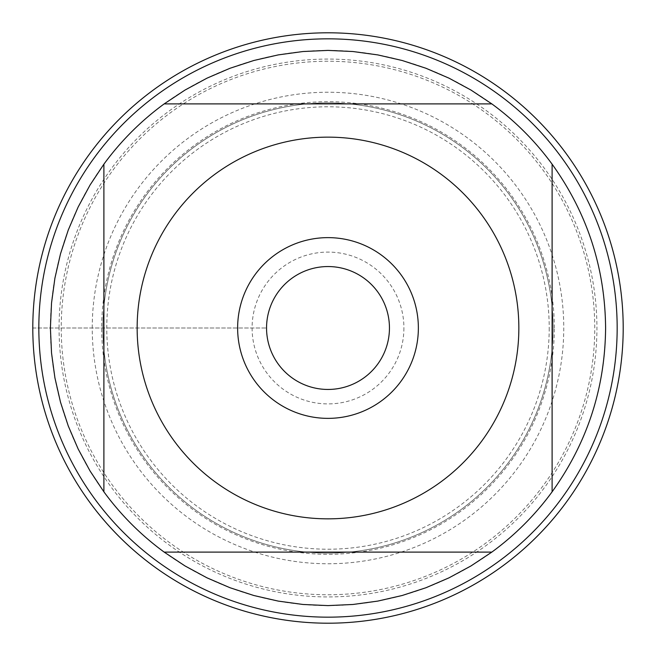 <?xml version="1.0" encoding="UTF-8"?>
<svg xmlns="http://www.w3.org/2000/svg" width="656" height="656" viewBox="0 0 656 656"><rect width="100%" height="100%" fill="white"/><g stroke="black" fill="none" stroke-linecap="round" stroke-linejoin="round"><path stroke-width="0.49" stroke-dasharray="3.28 2.46" d="M389.451 328A61.451 61.451 0 0 0 328 266.549A61.451 61.451 0 0 0 266.549 328A61.451 61.451 0 0 0 328 389.451A61.451 61.451 0 0 0 389.451 328A61.451 61.451 0 0 1 328 389.451A61.451 61.451 0 0 1 266.549 328A61.451 61.451 0 0 1 328 266.549A61.451 61.451 0 0 1 389.451 328A61.451 61.451 0 0 1 297.275 381.218A61.451 61.451 0 0 1 297.275 274.782A61.451 61.451 0 0 1 389.451 328M59.073 328A268.927 268.927 0 0 1 328 59.073A268.927 268.927 0 0 1 596.927 328A268.927 268.927 0 0 1 328 596.927A268.927 268.927 0 0 1 59.073 328M617.165 328A289.165 289.165 0 0 0 183.418 77.572A289.165 289.165 0 0 0 183.418 578.428A289.165 289.165 0 0 0 617.165 328M102.894 328A225.106 225.106 0 0 0 440.553 522.947A225.106 225.106 0 0 0 440.553 133.053A225.106 225.106 0 0 0 102.894 328A225.106 225.106 0 0 1 440.553 133.053A225.106 225.106 0 0 1 440.553 522.947A225.106 225.106 0 0 1 102.894 328A225.106 225.106 0 0 1 440.553 133.053A225.106 225.106 0 0 1 440.553 522.947A225.106 225.106 0 0 1 102.894 328A225.106 225.106 0 0 0 440.553 522.947A225.106 225.106 0 0 0 440.553 133.053A225.106 225.106 0 0 0 102.894 328M164.172 103.894L491.828 103.894A277.603 277.603 0 0 0 164.172 103.894M103.894 491.828L103.894 164.172A277.603 277.603 0 0 0 241.834 591.884A277.603 277.603 0 0 0 552.106 164.172L552.106 491.828M491.828 552.106L164.172 552.106M418.364 328A90.364 90.364 0 0 1 282.818 406.261A90.364 90.364 0 0 1 282.818 249.739A90.364 90.364 0 0 1 418.364 328M403.907 328A75.907 75.907 0 0 1 290.05 393.739A75.907 75.907 0 0 1 290.05 262.261A75.907 75.907 0 0 1 403.907 328M549.211 328A221.211 221.211 0 0 1 217.39 519.577A221.211 221.211 0 0 1 217.39 136.423A221.211 221.211 0 0 1 549.211 328M623.2 328A295.2 295.2 0 0 1 180.4 583.651A295.2 295.2 0 0 1 180.4 72.349A295.2 295.2 0 0 1 623.2 328M594.754 328A266.754 266.754 0 0 0 194.619 96.981A266.754 266.754 0 0 0 194.619 559.019A266.754 266.754 0 0 0 594.754 328M32.8 328L266.549 328L32.8 328M554.312 328A226.312 226.312 0 0 0 328 101.688A226.312 226.312 0 0 0 101.688 328A226.312 226.312 0 0 0 328 554.312A226.312 226.312 0 0 0 554.312 328M92.242 328A235.758 235.758 0 0 1 445.883 123.828A235.758 235.758 0 0 1 445.883 532.172A235.758 235.758 0 0 1 92.242 328"/><path stroke-width="0.98" d="M389.451 328A61.451 61.451 0 0 1 297.275 381.218A61.451 61.451 0 0 1 297.275 274.782A61.451 61.451 0 0 1 389.451 328M32.8 328A295.2 295.2 0 0 1 475.6 72.349A295.2 295.2 0 0 1 475.6 583.651A295.2 295.2 0 0 1 32.8 328M617.165 328A289.165 289.165 0 0 1 328 617.165A289.165 289.165 0 0 1 38.835 328A289.165 289.165 0 0 1 328 38.835A289.165 289.165 0 0 1 617.165 328M418.364 328A90.364 90.364 0 0 0 282.818 249.739A90.364 90.364 0 0 0 282.818 406.261A90.364 90.364 0 0 0 418.364 328M518.847 328A190.847 190.847 0 0 0 268.755 146.575A190.847 190.847 0 0 0 173.93 440.627A190.847 190.847 0 0 0 518.847 328M552.106 491.828C587.218 442.857 605.053 388.254 605.603 328C605.053 267.746 587.218 213.143 552.106 164.172A277.603 277.603 0 0 0 491.828 103.894L470.975 90.052L448.966 78.146L425.974 68.265L402.185 60.5L377.799 54.907L353.002 51.529L328 50.397L302.998 51.529L278.201 54.907L253.815 60.5L230.026 68.265L207.034 78.146L185.025 90.052L164.172 103.894A277.603 277.603 0 0 0 103.894 164.172L90.052 185.025L78.146 207.034L68.265 230.026L60.5 253.815L54.907 278.201L51.529 302.998L50.397 328L51.529 353.002L54.907 377.799L60.5 402.185L68.265 425.974L78.146 448.966L90.052 470.975L103.894 491.828A277.603 277.603 0 0 0 164.172 552.106L185.025 565.948L207.034 577.854L230.026 587.735L253.815 595.5L278.201 601.093L302.998 604.471L328 605.603L353.002 604.471L377.799 601.093L402.185 595.5L425.974 587.735L448.966 577.854L470.975 565.948L491.828 552.106A277.603 277.603 0 0 0 552.106 491.828L552.106 164.172A277.603 277.603 0 0 0 491.828 103.894L164.172 103.894A277.603 277.603 0 0 0 103.894 164.172L103.894 491.828M164.172 552.106L491.828 552.106M623.2 328A295.2 295.2 0 0 1 180.4 583.651A295.2 295.2 0 0 1 180.4 72.349A295.2 295.2 0 0 1 623.2 328"/></g></svg>

